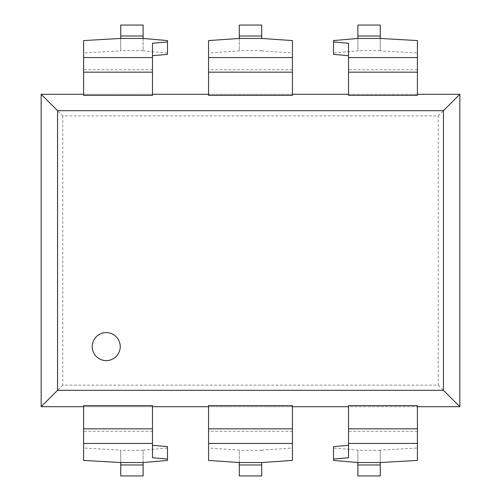 <?xml version="1.0" encoding="UTF-8"?>
<svg xmlns="http://www.w3.org/2000/svg" width="501" height="501" viewBox="0 0 501 501"><rect width="100%" height="100%" fill="white"/><g stroke="black" fill="none" stroke-linecap="round" stroke-linejoin="round"><path stroke-width="0.38" stroke-dasharray="2.5 1.88" d="M152.473 457.732L152.473 405.622L152.473 406.706L83.598 406.706L83.598 405.622L83.598 406.706L152.473 406.706L152.473 405.622L83.598 405.622L83.598 448.007L120.741 450.123L120.741 475.95L143.123 475.95L143.123 450.123L167.478 448.007L167.478 446.623M167.478 460.425L167.478 448.007M83.598 460.425L83.598 448.007M120.741 462.548L120.741 450.123M143.123 462.548L143.123 450.123M261.691 462.548L261.691 475.95L239.309 475.95L239.309 450.123L208.56 448.007L208.56 405.622L208.56 406.706L208.56 405.622L292.44 405.622L292.44 428.825L208.56 428.825M261.691 450.123L292.44 448.007L292.44 428.825M292.44 460.425L292.44 448.007M208.56 460.425L208.56 448.007M292.44 406.706L208.56 406.706L292.44 406.706M239.309 462.548L239.309 450.123M348.527 406.706L348.527 405.622L348.527 406.706L417.402 406.706L348.527 406.706M333.522 460.425L333.522 448.007L357.877 450.123L357.877 475.95L380.259 475.95L380.259 450.123L417.402 448.007L417.402 405.622L417.402 406.706L417.402 405.622L348.527 405.622L348.527 457.732M333.522 448.007L333.522 446.623M417.402 460.425L417.402 448.007M357.877 462.548L357.877 450.123M380.259 462.548L380.259 450.123M152.473 43.268L152.473 95.378L152.473 94.294L83.598 94.294L83.598 95.378L83.598 94.294L152.473 94.294L152.473 95.378L83.598 95.378L83.598 52.993L120.741 50.877L120.741 25.05L143.123 25.05L143.123 50.877L167.478 52.993L167.478 54.377M167.478 40.575L167.478 52.993M83.598 40.575L83.598 52.993M120.741 38.452L120.741 50.877M143.123 38.452L143.123 50.877M261.691 38.452L261.691 25.05L239.309 25.05L239.309 50.877L208.56 52.993L208.56 95.378L208.56 94.294L208.56 95.378L292.44 95.378L292.44 72.175L208.56 72.175M261.691 50.877L292.44 52.993L292.44 72.175M292.44 40.575L292.44 52.993M208.56 40.575L208.56 52.993M292.44 94.294L208.56 94.294L292.44 94.294M239.309 38.452L239.309 50.877M333.522 40.575L333.522 52.993L357.877 50.877L357.877 25.05L380.259 25.05L380.259 50.877L417.402 52.993L417.402 95.378L417.402 94.294L348.527 94.294L348.527 95.378L348.527 94.294L417.402 94.294L417.402 95.378L348.527 95.378L348.527 43.268M333.522 52.993L333.522 54.377M417.402 40.575L417.402 52.993M357.877 38.452L357.877 50.877M380.259 38.452L380.259 50.877M106.231 332.595A14.009 14.009 0 0 0 92.222 346.611A14.009 14.009 0 0 0 106.231 360.62A14.009 14.009 0 0 0 120.24 346.611A14.009 14.009 0 0 0 106.231 332.595M62.763 115.894L62.763 385.106L438.237 385.106L438.237 115.894L62.763 115.894L41.163 94.294M62.763 385.106L41.163 406.706M438.237 115.894L459.837 94.294M438.237 385.106L459.837 406.706M143.123 464.984L120.741 464.984M143.123 450.368L120.741 450.368M152.473 431.261L83.598 431.261M152.473 428.825L83.598 428.825M261.691 464.984L239.309 464.984M261.691 450.368L239.309 450.368M292.44 431.261L208.56 431.261M380.259 464.984L357.877 464.984M380.259 450.368L357.877 450.368M417.402 431.261L348.527 431.261M417.402 428.825L348.527 428.825M143.123 36.016L120.741 36.016M143.123 50.632L120.741 50.632M152.473 69.739L83.598 69.739M152.473 72.175L83.598 72.175M261.691 36.016L239.309 36.016M261.691 50.632L239.309 50.632M292.44 69.739L208.56 69.739M380.259 36.016L357.877 36.016M380.259 50.632L357.877 50.632M417.402 69.739L348.527 69.739M417.402 72.175L348.527 72.175"/><path stroke-width="0.75" d="M152.473 445.314L167.478 446.623L167.478 459.041L152.473 457.732L152.473 405.622L83.598 405.622L83.598 460.425L120.741 462.548L120.741 475.95L143.123 475.95L143.123 464.984L120.741 464.984M167.478 459.041L167.478 460.425L143.123 462.548L143.123 464.984M239.309 462.548L208.56 460.425L208.56 405.622L292.44 405.622L292.44 460.425L261.691 462.548L261.691 475.95L239.309 475.95L239.309 462.548L261.691 462.548M380.259 464.984L380.259 462.548L417.402 460.425L417.402 405.622L348.527 405.622L348.527 457.732L333.522 459.041L333.522 460.425L357.877 462.548L357.877 475.95L380.259 475.95L380.259 464.984L357.877 464.984M348.527 445.314L333.522 446.623L333.522 459.041M152.473 55.686L167.478 54.377L167.478 41.959L152.473 43.268L152.473 95.378L83.598 95.378L83.598 40.575L120.741 38.452L120.741 25.05L143.123 25.05L143.123 36.016L120.741 36.016M167.478 41.959L167.478 40.575L143.123 38.452L143.123 36.016M239.309 38.452L208.56 40.575L208.56 95.378L292.44 95.378L292.44 40.575L261.691 38.452L261.691 25.05L239.309 25.05L239.309 38.452L261.691 38.452M380.259 36.016L380.259 38.452L417.402 40.575L417.402 95.378L348.527 95.378L348.527 43.268L333.522 41.959L333.522 40.575L357.877 38.452L357.877 25.05L380.259 25.05L380.259 36.016L357.877 36.016M348.527 55.686L333.522 54.377L333.522 41.959M106.231 332.595A14.009 14.009 0 0 0 92.222 346.611A14.009 14.009 0 0 0 106.231 360.62A14.009 14.009 0 0 0 120.24 346.611A14.009 14.009 0 0 0 106.231 332.595M83.598 94.294L41.163 94.294L41.163 406.706L83.598 406.706M417.402 406.706L459.837 406.706L459.837 94.294L417.402 94.294M348.527 94.294L292.44 94.294M208.56 94.294L152.473 94.294M152.473 406.706L208.56 406.706M292.44 406.706L348.527 406.706M57.559 390.31L443.441 390.31L443.441 110.69L57.559 110.69L57.559 390.31L41.163 406.706M57.559 110.69L41.163 94.294M443.441 390.31L459.837 406.706M443.441 110.69L459.837 94.294M152.473 428.825L83.598 428.825M152.473 443.435L83.598 443.435M143.123 462.548L120.741 462.548M292.44 443.435L208.56 443.435M261.691 464.984L239.309 464.984M292.44 428.825L208.56 428.825M417.402 428.825L348.527 428.825M417.402 443.435L348.527 443.435M380.259 462.548L357.877 462.548M152.473 72.175L83.598 72.175M152.473 57.565L83.598 57.565M143.123 38.452L120.741 38.452M292.44 57.565L208.56 57.565M261.691 36.016L239.309 36.016M292.44 72.175L208.56 72.175M417.402 72.175L348.527 72.175M417.402 57.565L348.527 57.565M380.259 38.452L357.877 38.452"/></g></svg>
